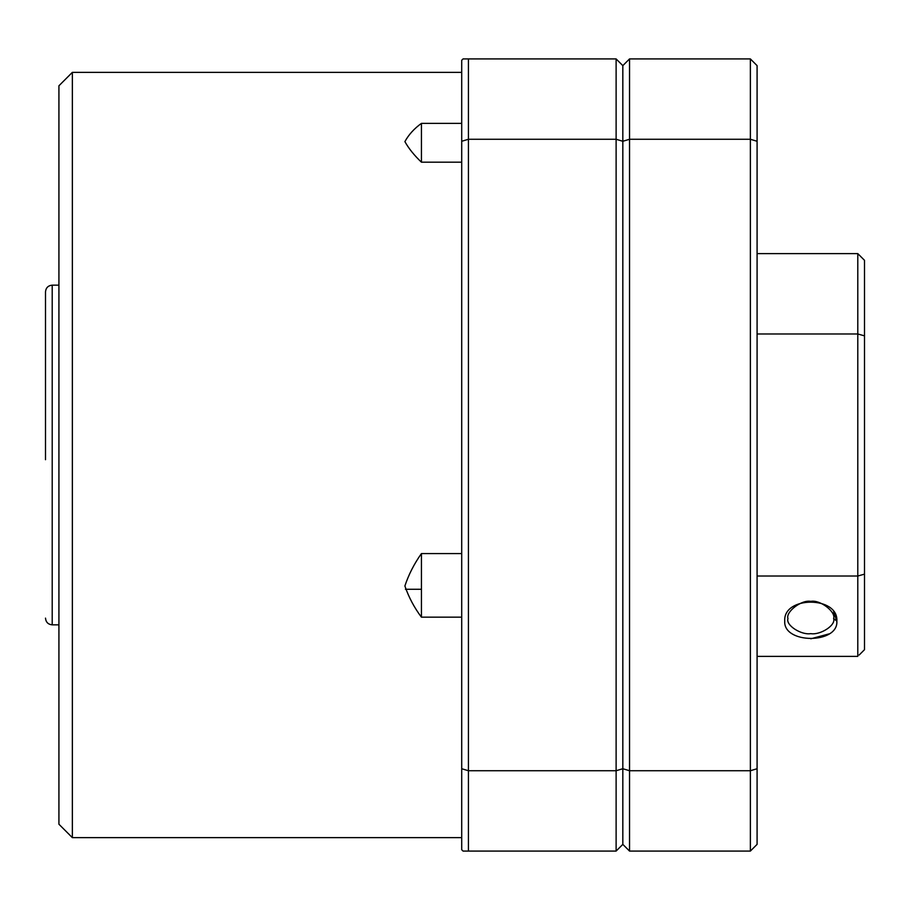 <?xml version="1.0" encoding="UTF-8"?>
<svg xmlns="http://www.w3.org/2000/svg" width="910" height="910" viewBox="0 0 910 910"><rect width="100%" height="100%" fill="white"/><g stroke="black" fill="none" stroke-linecap="round" stroke-linejoin="round"><path stroke-width="1.36" d="M72.356 837.644L58.922 824.221L58.922 85.779L72.356 72.356L72.356 837.644L461.711 837.644M461.711 553.564L421.432 553.564C414.13 563.87 408.624 574.676 404.893 585.994C408.726 597.199 414.232 607.596 421.432 617.162L461.711 617.162M461.711 123.373L421.432 123.373C414.13 128.663 408.624 134.748 404.893 141.63C408.726 148.501 414.232 155.36 421.432 162.185L461.711 162.185M421.432 162.185L421.432 123.373M421.432 617.162L421.432 553.564M616.115 58.922L622.827 65.634L622.827 141.278L616.115 139.264L616.115 58.922L468.423 58.922L468.423 139.264L461.711 141.278L461.711 60.265L463.053 58.922L461.711 60.265M757.086 141.278L757.086 768.722L750.375 770.736L750.375 58.922L757.086 65.634L757.086 141.278L750.375 139.264L629.538 139.264L622.827 141.278L622.827 65.634L629.538 58.922L629.538 770.736L622.827 768.722L622.827 844.366L622.827 141.278L622.827 768.722L616.115 770.736L616.115 139.264L468.423 139.264L468.423 770.736L461.711 768.722L461.711 141.278M616.115 851.077L616.115 770.736L468.423 770.736L468.423 851.077L616.115 851.077L622.44 844.753M461.711 768.722L461.711 849.735L463.053 851.077L468.423 851.077M468.423 58.922L463.053 58.922L468.423 58.922M629.538 58.922L750.375 58.922L751.717 60.265M750.375 851.077L750.375 770.736L629.538 770.736L629.538 851.077L750.375 851.077L757.086 844.366L757.086 768.722M629.538 851.077L622.827 844.366M45.5 459.698L45.5 314.03L45.5 459.698M45.5 449.563L45.5 291.871C45.898 287.799 48.139 285.558 52.211 285.16L52.211 624.84C48.139 624.442 45.898 622.201 45.5 618.129M787.969 618.55C785.489 625.318 801.391 635.282 810.787 633.644C820.137 635.294 836.085 625.352 833.617 618.55C836.108 612.009 820.183 599.508 810.799 601.362C801.38 599.519 785.489 612.02 787.969 618.55C785.501 625.352 801.448 635.294 810.799 633.644C820.194 635.282 836.097 625.318 833.617 618.55L836.847 621.143C838.542 644.189 783.123 644.121 784.738 621.12C782.964 595.766 838.633 595.913 836.847 621.143L833.617 611.759M859.131 254.948L857.789 253.606L757.086 253.606M757.086 576.019L857.789 576.019L857.789 656.394L757.086 656.394M864.5 335.858L857.789 333.981L857.789 253.606L864.5 260.317L864.5 574.142L857.789 576.019L857.789 333.981L757.086 333.981M859.131 655.052L864.5 649.683L864.5 574.142M810.799 638.797L829.215 633.849M72.356 72.356L461.711 72.356M58.922 624.84L52.211 624.84M58.922 285.16L52.211 285.16M405.439 589.259L421.432 589.259"/></g></svg>
